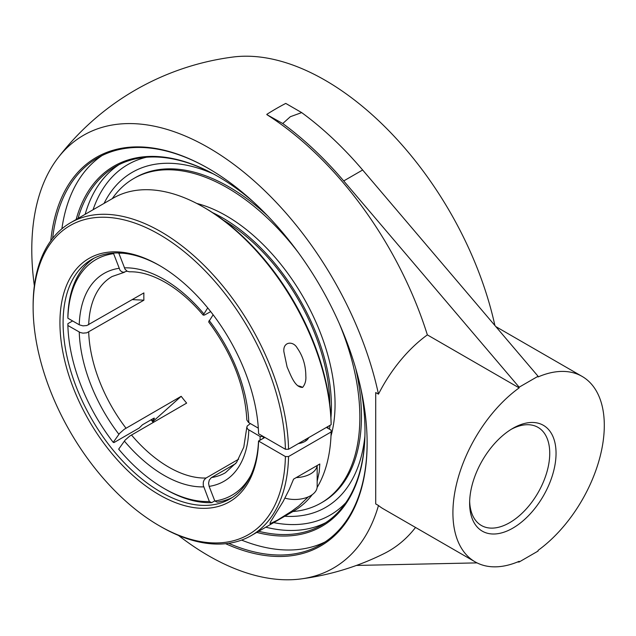 <?xml version="1.0" encoding="UTF-8"?>
<svg xmlns="http://www.w3.org/2000/svg" width="636" height="636" viewBox="0 0 636 636"><rect width="100%" height="100%" fill="white"/><g stroke="black" fill="none" stroke-linecap="round" stroke-linejoin="round"><path stroke-width="0.95" d="M78.053 218.402A206.827 119.409 60 0 1 115.323 166.656A206.827 119.409 60 0 1 218.347 176.673M364.985 430.659A206.827 119.409 60 0 1 322.15 524.883A206.827 119.409 60 0 1 258.693 531.283M256.769 532.396A207.94 120.053 -120 0 0 364.985 431.113A207.94 120.053 -120 0 0 360.699 387.936M253.2 201.739A207.94 120.053 -120 0 0 217.949 176.442A207.94 120.053 -120 0 0 76.129 219.515M241.593 540.091A223.236 128.885 -120 0 0 325.147 541.912M102.078 155.542A223.236 128.885 -120 0 0 61.875 228.809M367.123 442.823A223.236 128.885 60 0 1 320.894 544.559A223.236 128.885 60 0 1 228.682 543.327M52.621 238.381A223.236 128.885 60 0 1 97.658 157.903A223.236 128.885 60 0 1 208.886 168.731M225.645 543.701A224.349 129.529 -120 0 0 367.131 443.276A224.349 129.529 -120 0 0 208.489 168.508A224.349 129.529 -120 0 0 50.777 240.821M178.501 535.448A249.884 144.269 -120 0 0 300.804 578.951A249.884 144.269 -120 0 0 378.476 505.509L375.709 503.911L375.709 392.555L378.476 394.145A249.884 144.269 -120 0 0 208.489 147.655A249.884 144.269 -120 0 0 57.828 158.102A249.884 144.269 -120 0 0 34.352 285.779M213.465 173.962A193.447 111.682 -120 0 0 115.211 186.483A193.447 111.682 -120 0 0 104.066 203.385A193.447 111.682 -120 0 1 115.211 186.491A193.447 111.682 -120 0 1 213.465 173.962M284.705 516.265A193.447 111.682 -120 0 0 304.914 515.065A193.447 111.682 -120 0 0 364.889 436.232A193.447 111.682 -120 0 1 304.843 515.081A193.447 111.682 -120 0 1 284.705 516.265M511.233 429.308A56.644 32.706 -60 0 1 538.008 427.36A56.644 32.706 -60 0 1 546.69 472.755A56.644 32.706 -60 0 1 509.682 522.665A56.644 32.706 -60 0 1 481.357 525.471A56.644 32.706 -60 0 1 469.662 501.311M512.839 528.126A61.104 35.282 120 0 0 556.047 453.293A61.104 35.282 120 0 0 512.839 428.346A61.104 35.282 120 0 0 469.63 503.179A61.104 35.282 120 0 0 512.839 528.126M538.064 376.266L519.143 387.189L343.718 180.934A263.153 151.932 -120 0 0 282.758 123.527L290.342 116.706L301.679 112.604A263.153 151.932 60 0 1 362.647 170.003L538.064 376.266L538.064 376.949A107.047 61.803 -60 0 1 582.131 376.425A107.047 61.803 -60 0 1 600.217 456.115A107.047 61.803 -60 0 1 538.064 550.386L538.064 551.07L519.143 562.001L519.143 561.31A107.047 61.803 -60 0 1 475.084 561.834A107.047 61.803 -60 0 1 456.998 482.152A107.047 61.803 -60 0 1 519.143 387.88L519.143 387.189M356.43 565.436L477.04 562.884M517.418 562.033L519.143 562.001M282.758 123.527L266.834 114.615A262.819 151.734 -120 0 1 427.36 334.886L519.143 387.88M266.834 114.337A263.153 151.932 -60 0 1 276.294 108.597A263.153 151.932 -60 0 1 285.755 103.414L301.679 112.604M300.804 578.951A263.153 263.153 0 0 0 383.961 553.654A262.819 151.734 -120 0 0 415.531 527.451M57.828 158.102A263.153 263.153 0 0 1 232.863 57.049A249.884 144.269 60 0 1 325.179 80.287A249.884 144.269 60 0 1 494.895 325.505M475.084 561.834L383.301 508.848A107.047 61.803 -60 0 1 378.476 505.509M378.476 394.145A107.047 61.803 -60 0 1 427.36 334.886M153.904 418.202A135.969 78.498 -120 0 0 154.238 418.647L152.64 420.929M154.238 418.647L154.405 418.162L153.451 418.432L142.416 424.808L139.236 427.996L114.003 442.561L113.216 442.354L119.616 433.362L124.251 429.292L181.188 396.308L153.037 421.445M213.132 314.772L208.648 321.903C232.291 353.878 245.019 386.577 246.84 420.006L248.581 422.535L258.319 428.163M118.741 252.985L125.077 269.267L127.184 271.254L129.442 271.81C140.294 271.469 152.282 275.014 165.4 282.456C178.644 290.143 191.245 301.035 203.194 315.122L207.726 307.896M214.761 500.866L211.724 502.623L209.355 501.502L203.242 485.284L203.313 482.048L204.172 479.894L206.04 478.026L238.675 459.184M94.136 258.144A138.266 79.826 -120 0 0 67.877 316.394L67.877 318.215L79.46 324.893L82.99 325.863L86.814 325.537L143.895 292.91A113.288 65.413 60 0 0 143.831 296.511A113.288 65.413 60 0 0 143.895 300.192L86.814 332.819L82.99 333.145L80.247 332.533L67.877 325.497L67.877 323.676L72.607 320.942M263.248 438.291A138.266 79.826 -120 0 0 263.312 436.511L260.156 436.511L247.968 429.364L246.911 427.782L247.126 426.088L250.369 423.576M210.691 311.608L204.577 315.019L203.194 315.122M181.188 396.308A113.288 65.413 60 0 0 186.65 403.105L129.712 436.089L125.077 440.16L118.678 449.143A136.04 78.538 60 0 0 164.016 488.432L165.591 489.346A138.266 79.826 -120 0 0 211.724 502.623M132.296 299.604L143.895 300.192M235.749 463.541L211.335 477.644L209.276 480.085L208.584 483.185L209.141 486.373L214.817 501.009L217.186 502.138A138.266 79.826 -120 0 0 232.323 497.487M126.985 271.143L123.623 272.295L121.715 271.747L120.069 270.364L113.383 253.08M209.355 501.502A136.04 78.538 60 0 1 164.016 488.432M113.216 442.354A136.04 78.538 60 0 1 67.877 325.497M118.678 253.223A136.04 78.538 60 0 1 122.557 253.192M67.877 318.215A136.04 78.538 60 0 1 113.216 253.708M260.156 436.511A136.04 78.538 60 0 1 259.997 440.168M250.815 475.346A136.04 78.538 60 0 1 214.817 501.009M327.794 428.211A151.646 87.553 -120 0 0 328.112 426.422M329.806 404.353A151.646 87.553 -120 0 0 223.538 220.287M330.951 417.709A153.912 88.865 -120 0 0 331.412 406.388A153.912 88.865 -120 0 0 212.543 212.623M329.424 429.157A153.912 88.865 -120 0 0 330.068 425.293M292.894 511.535A187.334 108.16 -120 0 0 321.053 503.012L322.651 502.082A187.334 108.16 -120 0 0 361.447 416.326A187.334 108.16 -120 0 0 355.683 368.347M267.653 215.882A187.334 108.16 -120 0 0 135.325 177.619L133.719 178.541A187.334 108.16 -120 0 0 112.254 198.663M321.053 503.012A187.334 108.16 -120 0 0 359.849 417.256A187.334 108.16 -120 0 0 339.401 323.804M298.085 252.254A187.334 108.16 -120 0 0 133.719 178.541M330.998 435.922A153.912 88.865 -120 0 0 335.053 404.281A153.912 88.865 -120 0 0 196.794 203.464M285.405 449.262L288.553 449.262A180.64 104.296 -120 0 0 208.282 269.608A180.64 104.296 -120 0 0 70.54 222.743A180.64 104.296 -120 0 0 33.128 305.439L33.128 307.26A178.414 103.008 60 0 1 157.712 233.523A178.414 103.008 60 0 1 285.405 449.262L258.582 433.776A140.5 81.114 -120 0 0 159.286 265.379A140.5 81.114 -120 0 0 59.943 321.522A140.5 81.114 -120 0 0 157.179 493.568A140.5 81.114 -120 0 0 258.582 441.066L264.894 437.417M159.286 525.765L160.86 526.672A180.64 104.296 -120 0 0 251.18 535.623A180.64 104.296 -120 0 0 288.553 456.545L285.405 456.545A178.414 103.008 60 0 1 159.286 525.765A178.414 103.008 60 0 1 33.128 307.26M288.553 449.262L331.133 424.681L331.133 422.861A178.414 103.008 -120 0 0 205.023 208.02L203.441 207.105A180.64 104.296 60 0 1 331.133 424.681M70.54 222.743L113.121 198.162A180.64 104.296 60 0 1 203.441 207.105M302.617 387.404C294.921 387.626 290.811 375.256 287.114 367.052L283.902 351.819C282.694 341.715 293.085 340.467 297.258 348.067C302.895 356.112 305.757 365.438 305.829 376.043C306.194 380.551 305.129 384.343 302.617 387.404A10.963 6.328 180 0 0 297.735 385.798M326.403 427.416L331.133 430.143L331.133 431.963A180.64 104.296 60 0 1 317.11 487.51M312.284 494.633A180.64 104.296 60 0 1 293.76 511.042L251.18 535.623M331.133 431.963L288.553 456.545M285.405 456.545L258.518 441.026A138.266 79.826 60 0 1 229.994 498.926A138.266 79.826 60 0 1 160.86 492.081A138.266 79.826 60 0 1 70.532 370.231A138.266 79.826 60 0 1 91.727 259.44A138.266 79.826 60 0 1 160.081 265.84M308.699 437.632A14.27 8.244 180 0 1 298.379 443.594M153.61 422.177A140.5 81.114 60 0 1 151.567 419.522M151.13 419.776A138.266 79.826 -120 0 0 153.181 422.423M264.822 437.385L258.518 441.026M308.325 496.859L298.721 506.033L291.98 511.034L277.201 520.296L270.054 523.69L270.189 522.506L283.044 501.677L289.348 489.219L293.57 479.139L319.805 463.994L319.224 471.968L317.165 481.269M284.96 498.131A22.3 12.879 0 0 0 317.165 486.588L317.165 465.52M317.125 465.544A22.3 12.879 180 0 1 296.257 477.588M265.792 527.188A206.827 119.409 -120 0 0 325.632 522.728M118.932 164.708A206.827 119.409 -120 0 0 85.152 214.308M345.841 502.678A202.367 116.833 60 0 1 273.695 522.625M93.063 209.745A202.367 116.833 60 0 1 146.399 157.235M362.647 170.003L343.718 180.934M124.362 441.066A119.981 69.268 -120 0 0 203.679 486.858M206.04 478.026A113.288 65.413 60 0 1 131.453 434.968M88.698 324.773A113.288 65.413 60 0 1 112.103 276.517L124.473 272.256M246.84 427.138L243.787 447.156L236.544 462.475L225.39 472.739A113.288 65.413 60 0 1 211.502 477.541M125.992 428.171A113.288 65.413 60 0 1 88.698 332.056M248.795 422.67A119.981 69.268 -120 0 0 209.141 320.449M203.679 313.659A119.981 69.268 -120 0 0 164.016 279.395A119.981 69.268 -120 0 0 124.362 267.859M118.892 268.352A119.981 69.268 -120 0 0 79.238 324.773M79.238 332.056A119.981 69.268 -120 0 0 118.892 434.269M209.141 486.373A119.981 69.268 -120 0 0 248.795 429.952M495.826 326.602L582.131 376.425M305.829 440.883L305.829 439.293"/></g></svg>
